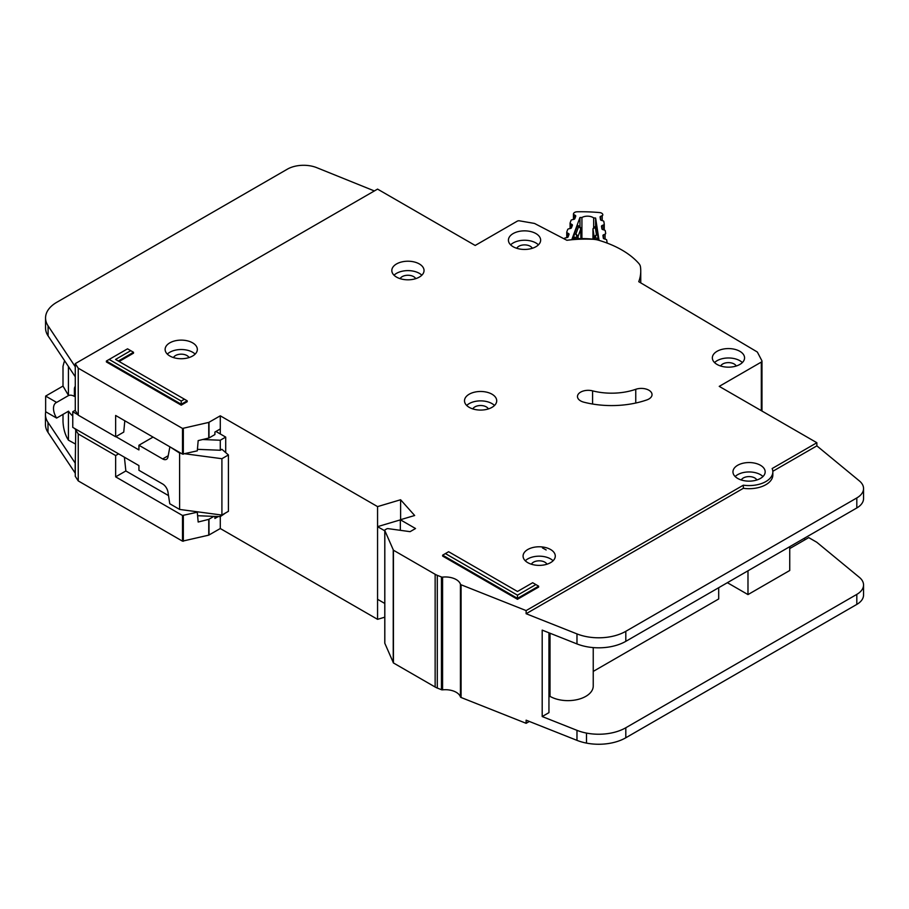 <?xml version="1.0" encoding="UTF-8"?>
<svg xmlns="http://www.w3.org/2000/svg" width="909" height="909" viewBox="0 0 909 909"><rect width="100%" height="100%" fill="white"/><g stroke="black" fill="none" stroke-linecap="round" stroke-linejoin="round"><path stroke-width="1.36" d="M607.144 242.987L607.144 243.101A2.307 1.329 0 0 0 607.144 243.067A2.307 1.329 0 0 0 607.144 242.987A2.307 1.329 0 0 0 607.132 242.862L606.701 240.067A1.534 0.886 180 0 0 605.871 239.362L604.167 238.862A1.534 0.886 180 0 1 603.326 238.147L602.94 235.59A1.534 0.886 180 0 1 602.928 235.522A1.534 0.886 180 0 1 603.542 234.806L605.064 234.147L605.064 239.124M581.919 238.578L581.919 217.501A7.863 4.534 180 0 1 593.668 217.91L593.668 227.386M573.92 219.342L573.92 214.626L575.295 215.388A1.534 0.886 180 0 1 575.761 216.024A1.534 0.886 180 0 1 575.761 216.081A1.534 0.886 180 0 1 575.727 216.217L574.806 218.717A1.534 0.886 180 0 1 573.829 219.364L572.022 219.751A1.534 0.886 180 0 0 571.045 220.398L570.125 222.898A1.534 0.886 180 0 0 570.091 223.08A1.534 0.886 180 0 0 570.579 223.716L571.943 224.466A1.534 0.886 180 0 1 572.431 225.114A1.534 0.886 180 0 1 572.42 225.171A1.534 0.886 180 0 1 572.386 225.307L571.443 227.807A1.534 0.886 180 0 1 570.477 228.443L568.659 228.841A1.534 0.886 180 0 0 567.693 229.488L566.773 232A1.534 0.886 180 0 0 566.739 232.181A1.534 0.886 180 0 0 567.205 232.818L568.591 233.59A1.534 0.886 180 0 1 569.057 234.227A1.534 0.886 180 0 1 569.045 234.272A1.534 0.886 180 0 1 569.023 234.408L568.091 236.908A1.534 0.886 180 0 1 567.125 237.556L565.318 237.942A1.534 0.886 180 0 0 564.341 238.59L564.228 238.897M593.668 217.91A108.91 62.88 180 0 1 595.622 218.058L598.974 239.862A72.402 41.803 0 0 0 572.068 238.919L579.953 217.501A108.91 62.88 180 0 1 581.919 217.501M602.11 229.227L602.11 225.523A1.534 0.886 180 0 0 601.485 226.239A1.534 0.886 180 0 0 601.497 226.318L601.917 228.875A1.534 0.886 180 0 0 602.735 229.568L604.462 230.091A1.534 0.886 180 0 1 605.28 230.795L605.678 233.363A1.534 0.886 180 0 1 605.678 233.431A1.534 0.886 180 0 1 605.064 234.147M602.11 225.523L603.633 224.875L603.633 229.841M600.69 219.989L600.69 216.285A1.534 0.886 180 0 0 600.076 216.99A1.534 0.886 180 0 0 600.088 217.069L600.485 219.614A1.534 0.886 180 0 0 601.315 220.33L603.031 220.83A1.534 0.886 180 0 1 603.86 221.546L604.246 224.091A1.534 0.886 180 0 1 604.258 224.171A1.534 0.886 180 0 1 603.633 224.875M600.69 216.285L602.224 215.615L602.224 220.592M573.92 214.626A1.534 0.886 180 0 1 573.443 213.99A1.534 0.886 180 0 1 573.477 213.808L573.579 213.535A3.841 2.216 180 0 1 577.204 211.786A118.886 68.641 0 0 1 599.554 212.57A3.841 2.216 180 0 1 602.781 214.558L602.826 214.831A1.534 0.886 180 0 1 602.826 214.91A1.534 0.886 180 0 1 602.224 215.615M580.851 228.011A1.534 0.886 180 0 1 580.987 228.375A1.534 0.886 180 0 1 580.987 228.42A1.534 0.886 180 0 1 580.953 228.557L578.613 226.636L579.953 226.625L579.953 217.501M573.659 238.806L574.227 234.306L577.317 225.921L577.885 226.261M596.497 226.92L598.292 239.76M595.622 218.058L595.622 226.455M573.659 237.715L577.113 236.988L575.92 233.943L578.09 236.34L580.953 228.557L580.953 238.578L580.487 227.42M598.054 235.136L596.44 234.67L595.02 237.613L598.292 238.578M593.645 227.693L596.736 226.602M592.986 228.738A1.534 0.886 0 0 0 592.963 228.898L592.963 239.135L592.963 228.977L595.293 227.227L596.44 234.67L594.191 236.908L594.191 239.26M75.277 443.933L68.425 440.161L67.073 437.888C64.619 433.036 63.255 427.56 63.005 421.446L63.005 414.39M75.277 395.881L74.39 396.392L74.39 389.188A7.283 4.204 60 0 1 75.277 386.359M215.944 431.457L225.705 437.093L225.705 452.602M225.705 512.869L220.285 516.63L197.617 515.721M75.277 410.277L72.765 411.732L72.765 427.389L138.929 465.59L138.929 470.294L162.666 483.997A7.67 4.431 60 0 1 167.983 492.133L169.778 503.756L179.607 509.426L179.607 453.068L170.324 447.08M56.619 418.072A12.658 7.306 60 0 1 56.131 402.653A12.658 7.306 60 0 1 56.619 402.414L68.55 395.529L63.005 386.064L45.643 396.085L45.643 411.732L56.619 418.072L68.55 411.186A12.658 7.306 -120 0 0 72.765 415.947M74.39 396.392A12.658 7.306 -120 0 0 68.55 395.529M156.7 488.769A6.136 3.545 60 0 0 156.087 488.383L154.894 487.724M185.05 453.796L221.91 458.704L228.42 454.943L221.91 449.307L220.285 450.25L220.285 440.229L225.705 437.093M220.285 514.846L220.285 528.527L377.565 619.336L384.78 617.188M202.718 439.524L220.285 440.229M153.042 437.093L138.929 445.24L162.666 458.943A7.67 4.431 60 0 0 166.495 459.318A7.67 4.431 60 0 0 167.983 456.954L169.778 447.398M72.765 411.732L77.981 414.754M115.875 436.627L138.929 449.932L138.929 445.24M63.005 386.064L63.005 366.338L64.187 361.759L65.414 361.93M45.643 396.085L56.619 402.414M68.425 440.161L68.425 411.254M179.607 509.426L221.91 515.062L228.42 511.312L228.42 454.943M197.435 449.33L220.285 450.25M179.607 453.068L181.016 453.25M68.425 395.449L68.425 366.463M221.91 515.062L221.91 458.704M419.322 263.94A16.112 9.295 0 0 0 401.767 261.928A16.112 9.295 0 0 0 391.824 270.518A16.112 9.295 0 0 0 396.54 277.097A16.112 9.295 0 0 0 414.095 279.108A16.112 9.295 0 0 0 424.037 270.518A16.112 9.295 0 0 0 419.322 263.94M394.029 275.211A16.112 9.295 180 0 1 419.322 273.336A16.112 9.295 180 0 1 421.833 275.211M192.617 342.852A16.112 9.295 0 0 0 175.062 340.83A16.112 9.295 0 0 0 165.12 349.42A16.112 9.295 0 0 0 169.847 355.998A16.112 9.295 0 0 0 187.39 358.021A16.112 9.295 0 0 0 197.333 349.42A16.112 9.295 0 0 0 192.617 342.852M167.324 354.124A16.112 9.295 180 0 1 192.617 352.238A16.112 9.295 180 0 1 195.128 354.124M491.996 394.199A16.112 9.295 0 0 0 474.441 392.188A16.112 9.295 0 0 0 464.499 400.778A16.112 9.295 0 0 0 469.214 407.346A16.112 9.295 0 0 0 486.769 409.368A16.112 9.295 0 0 0 496.712 400.778A16.112 9.295 0 0 0 491.996 394.199M466.703 405.471A16.112 9.295 180 0 1 491.996 403.596A16.112 9.295 180 0 1 494.507 405.471M739.846 351.306A16.112 9.295 0 0 0 722.291 349.283A16.112 9.295 0 0 0 712.349 357.873A16.112 9.295 0 0 0 717.065 364.452A16.112 9.295 0 0 0 734.62 366.463A16.112 9.295 0 0 0 744.562 357.873A16.112 9.295 0 0 0 739.846 351.306M714.554 362.577A16.112 9.295 180 0 1 739.846 360.691A16.112 9.295 180 0 1 742.358 362.577M535.924 233.568A16.112 9.295 0 0 0 518.369 231.556A16.112 9.295 0 0 0 508.426 240.146A16.112 9.295 0 0 0 513.142 246.725A16.112 9.295 0 0 0 530.697 248.736A16.112 9.295 0 0 0 540.639 240.146A16.112 9.295 0 0 0 535.924 233.568M510.631 244.839A16.112 9.295 180 0 1 535.924 242.964A16.112 9.295 180 0 1 538.435 244.839M550.57 549.502A16.112 9.295 0 0 0 533.015 547.491A16.112 9.295 0 0 0 523.073 556.081A16.112 9.295 0 0 0 527.788 562.66A16.112 9.295 0 0 0 545.343 564.671A16.112 9.295 0 0 0 555.285 556.081A16.112 9.295 0 0 0 550.57 549.502M525.277 560.773A16.112 9.295 180 0 1 550.57 558.899A16.112 9.295 180 0 1 553.081 560.773M760.458 465.272A16.112 9.295 0 0 0 742.903 463.26A16.112 9.295 0 0 0 732.961 471.851A16.112 9.295 0 0 0 737.676 478.429A16.112 9.295 0 0 0 755.231 480.441A16.112 9.295 0 0 0 765.173 471.851A16.112 9.295 0 0 0 760.458 465.272M735.165 476.543A16.112 9.295 180 0 1 760.458 474.668A16.112 9.295 180 0 1 762.969 476.543M580.624 400.903A10.738 6.204 0 0 0 583.862 402.187A68.266 39.405 0 0 0 646.856 399.915A10.738 6.204 0 0 0 652.037 394.608A10.738 6.204 0 0 0 646.583 389.211A10.738 6.204 0 0 0 635.755 389.302A46.791 27.009 180 0 1 592.577 390.859A10.738 6.204 0 0 0 577.476 396.529A10.738 6.204 0 0 0 580.624 400.903M384.825 642.879A1.534 0.886 0 0 0 384.78 643.083A1.534 0.886 0 0 0 384.825 643.299L393.438 662.945L435.138 687.022A15.339 8.851 0 0 0 437.297 688.056L441.444 689.704A1.534 0.886 0 0 0 442.592 689.84A15.339 8.851 180 0 1 460.431 696.919A1.534 0.886 0 0 0 460.852 697.385A1.534 0.886 0 0 0 461.068 697.487L526.129 723.314L526.129 720.178L576.976 740.358A38.348 22.146 180 0 0 586.498 743.107A38.348 22.146 180 0 0 625.812 737.767L856.812 604.405A23.009 13.283 180 0 0 863.55 595.009L863.55 584.987A23.009 13.283 0 0 0 859.391 577.374L816.85 542.309M460.431 584.203A1.534 0.886 0 0 0 460.852 584.657A1.534 0.886 0 0 0 461.068 584.771L526.129 610.587L743.346 485.179A23.782 13.726 0 0 0 772.843 471.851A23.782 13.726 0 0 0 772.139 468.544L816.861 442.728L719.235 386.37L761.31 362.077A2.307 1.329 0 0 0 761.981 361.134A2.307 1.329 0 0 0 761.89 360.759L757.515 352.351A2.307 1.329 0 0 0 756.97 351.806L638.754 281.688A86.673 50.04 0 0 0 640.754 270.984A86.673 50.04 0 0 0 640.447 266.757A15.339 8.851 0 0 0 638.834 263.485A92.036 53.142 0 0 0 598.531 240.215A15.339 8.851 0 0 0 592.873 239.283A86.673 50.04 0 0 0 566.886 240.283L534.89 223.637A2.307 1.329 0 0 0 534.015 223.353L519.539 220.842A2.307 1.329 0 0 0 517.255 221.171L475.18 245.464L377.553 189.106L75.277 363.623L78.242 368.179L182.493 428.434L208.752 422.412L220.285 415.811L377.565 506.608L400.608 499.757L414.663 515.505L400.335 519.755L415.527 528.527L410.107 531.663L388.154 528.64A1.534 0.886 0 0 0 386.723 528.879L385.223 529.742A1.534 0.886 0 0 0 384.78 530.367A1.534 0.886 0 0 0 384.825 530.583L393.438 550.218L435.138 574.295A15.339 8.851 0 0 0 437.297 575.329L441.444 576.976A1.534 0.886 0 0 0 442.592 577.113A15.339 8.851 180 0 1 460.431 584.203L460.431 696.919M400.165 278.665A8.056 4.647 180 0 1 413.618 276.62A8.056 4.647 180 0 1 415.686 278.665M741.301 479.997A8.056 4.647 180 0 1 754.754 477.952A8.056 4.647 180 0 1 756.822 479.997M531.413 564.228A8.056 4.647 180 0 1 544.866 562.182A8.056 4.647 180 0 1 546.934 564.228M516.778 248.293A8.056 4.647 180 0 1 530.231 246.248A8.056 4.647 180 0 1 532.288 248.293M720.689 366.02A8.056 4.647 180 0 1 734.154 363.986A8.056 4.647 180 0 1 736.21 366.02M472.839 408.925A8.056 4.647 180 0 1 486.304 406.88A8.056 4.647 180 0 1 488.36 408.925M173.471 357.578A8.056 4.647 180 0 1 186.924 355.533A8.056 4.647 180 0 1 188.992 357.578M181.232 405.164L187.197 401.71L187.197 400.801L181.232 404.244L181.232 405.164L106.387 361.952L106.387 361.032L181.232 404.244L181.232 401.062L184.447 399.21L115.568 359.441L130.748 350.681L127.544 348.829L109.148 359.441L181.232 401.062M119.113 361.498L133.509 353.181L133.509 352.272L118.318 361.032M517.482 595.19L535.878 584.578L532.674 582.726L517.482 591.486L448.614 551.718L445.399 553.581L517.482 595.19L517.482 598.372L442.638 555.172L442.638 556.081L517.482 599.292L538.639 587.078L538.639 586.169L517.482 598.372L517.482 599.292M772.843 471.851L772.843 474.987A23.782 13.726 180 0 1 743.346 488.303L526.129 613.723L576.976 633.903A38.348 22.146 0 0 0 625.812 631.312L856.812 497.939A23.009 13.283 0 0 0 863.55 488.553L863.55 498.564A23.009 13.283 180 0 1 856.812 507.961L625.812 641.334A38.348 22.146 180 0 1 576.976 643.924L542.196 630.119L542.196 716.542L576.976 730.336A38.348 22.146 0 0 0 586.498 733.086A38.348 22.146 0 0 0 625.812 727.757L856.812 594.384A23.009 13.283 0 0 0 863.55 584.987M548.945 632.789L548.945 712.645L542.196 716.542M789.739 548.57L808.726 537.605L816.861 542.298M789.739 546.684L789.739 570.488L747.982 594.588L747.982 570.795M727.37 582.692L747.982 594.588M718.689 587.703L718.689 598.974L593.236 671.41M593.236 647.594L593.236 686.022A25.316 14.612 180 0 1 577.613 699.521A25.316 14.612 180 0 1 550.025 696.362L548.945 696.987M550.025 633.221L550.025 696.362M218.251 516.551L214.91 518.471L214.91 516.414M124.408 457.216L125.851 470.964L115.648 476.85L182.493 515.483L197.287 512.221L198.173 522.027L208.752 519.357L213.865 516.369M45.723 411.788A38.348 22.146 0 0 0 45.45 414.447A38.348 22.146 0 0 0 47.995 422.378L75.277 463.204L75.277 476.35L78.242 480.906L182.493 541.162L208.752 535.14L220.285 528.527M220.285 433.968L220.285 428.957L214.91 432.059L214.91 434.559L209.002 437.979L198.173 440.615L197.298 450.841L182.493 454.114L115.648 415.47L115.648 436.763L78.242 415.152L75.277 410.595L75.277 376.781L48.097 335.898A38.348 22.146 180 0 1 45.552 327.967L45.552 317.945A38.348 22.146 0 0 0 48.097 325.877L75.277 366.759L75.277 363.623M75.277 463.204L75.742 429.116M124.806 420.765L123.749 432.093L115.648 436.763M125.851 470.964L168.517 495.598M196.344 511.653L197.287 512.221M118.59 453.852L115.648 455.557L115.648 476.85M115.648 455.557L78.242 433.934L75.277 429.378M78.242 480.906L78.242 433.934M78.242 415.152L78.242 368.179M863.55 488.553A23.009 13.283 0 0 0 859.391 480.929L816.861 445.864L816.861 442.728M526.129 723.314L529.333 721.451M816.861 445.864L772.82 471.282M803.84 538.548L805.465 539.48M220.285 428.957L220.285 415.811M377.565 619.336L377.565 506.608M400.335 519.88L377.565 526.652L377.565 599.292L384.78 603.462M400.608 519.675L400.608 499.757M400.335 530.311L400.335 519.755M526.129 613.723L526.129 610.587M743.346 488.303L743.346 485.179M374.372 190.947L316.809 167.688A23.009 13.283 0 0 0 287.346 169.176L56.79 302.288A38.348 22.146 0 0 0 45.552 317.945M75.277 473.214L47.995 432.4A38.348 22.146 180 0 1 45.45 424.458L45.45 414.447M75.186 473.282L75.186 463.26L75.174 473.271M384.78 530.811L377.565 526.652M442.638 555.172L445.399 553.581M535.878 584.578L538.639 586.169M133.509 352.272L130.748 350.681M109.148 359.441L106.387 361.032M187.197 400.801L184.447 399.21M575.295 215.388L575.295 217.387M568.591 235.59L568.591 233.59M571.943 224.466L571.943 226.466M577.317 225.921L578.613 226.636L575.92 233.943L574.227 234.306M578.09 238.624L578.09 236.34A1.534 0.886 0 0 1 577.113 236.988L577.113 238.647M595.02 239.351L595.02 237.613A1.534 0.886 180 0 1 594.191 236.908L592.963 228.977A1.534 0.886 0 0 1 592.963 228.898L594.156 227.091L596.577 226.034M573.443 213.99L573.443 219.444L573.477 214.172M603.542 234.806L603.542 238.522M567.205 237.544L567.205 232.818M566.773 232.363L566.773 237.635L566.739 232.181M570.091 223.08L570.091 228.523L570.125 223.262M604.246 224.25L604.246 230.034L604.258 224.171M570.579 228.42L570.579 223.716M75.277 388.677L74.39 389.188M162.666 458.943L168.21 455.739M209.002 535.049L209.002 519.255M183.334 541.253L183.334 515.573M208.752 535.14L208.752 519.357M182.493 454.114L182.493 428.434M183.334 454.205L183.334 428.525M208.752 438.07L208.752 422.412M761.31 410.663L761.31 362.077M761.89 410.993L761.89 361.521M75.277 376.781L75.277 366.759M182.493 541.162L182.493 515.483M209.002 437.979L209.002 422.321M384.825 643.299L384.825 530.583M393.233 662.741L393.233 550.013M393.438 662.945L393.438 550.218M435.138 687.022L435.138 574.295M437.297 688.056L437.297 575.329M441.444 689.704L441.444 576.976M442.592 689.84L442.592 577.113M461.068 697.487L461.068 584.771M576.976 730.336L576.976 740.358M576.976 643.924L576.976 633.903M48.097 335.898L48.097 325.877M856.812 507.961L856.812 497.939M625.812 641.334L625.812 631.312M586.498 733.086L586.498 743.107M625.812 727.757L625.812 737.767M856.812 594.384L856.812 604.405M47.995 422.378L47.995 432.4M592.577 404.028L592.577 390.859M635.755 403.028L635.755 389.302M579.953 226.625L577.715 225.387M64.187 361.759L64.993 361.293M546.15 549.956L542.434 547.9M640.754 282.881L640.754 270.984M761.981 411.05L761.981 361.134M384.78 643.083L384.78 530.367"/></g></svg>
